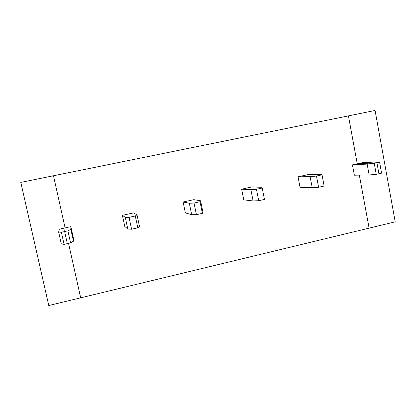 <?xml version="1.0" encoding="UTF-8"?>
<svg xmlns="http://www.w3.org/2000/svg" width="416" height="416" viewBox="0 0 416 416"><rect width="100%" height="100%" fill="white"/><g stroke="black" fill="none" stroke-linecap="round" stroke-linejoin="round"><path stroke-width="0.62" d="M65.099 227.911L64.641 231.572L67.33 243.636L64.085 244.364L61.386 232.289L64.641 231.572L65.099 227.911L59.322 229.18L58.64 232.029L61.386 232.289L58.64 232.029L59.322 229.18L65.099 227.911L53.477 175.76L65.099 227.911L70.855 226.647L73.341 237.853L73.466 241.186L70.569 242.908L67.33 243.636L64.641 231.572L61.386 232.289L64.085 244.364L61.298 243.911L58.64 232.029L61.298 243.911L64.085 244.364L67.33 243.636L64.641 231.572L65.099 227.911L53.477 175.76L20.8 182.39L48.776 305.526L80.678 297.82L68.541 243.36L80.678 297.82L48.776 305.526L20.8 182.39L348.426 115.882L357.256 163.81L362.045 162.76L377.203 161.876L362.045 162.76L357.256 163.81L376.917 162.718L379.579 162.131L377.203 161.876L379.579 162.131L376.917 162.718L357.256 163.81L348.426 115.882L375.076 110.474L348.426 115.882L357.256 163.81L376.917 162.718L378.919 173.748L376.917 162.718L374.244 163.306L376.256 174.346L381.576 173.15L378.919 173.748L376.917 162.718L378.919 173.748L376.256 174.346L374.244 163.306L367.156 164.091L369.148 174.964L376.256 174.346L369.148 174.964L354.359 175.198L352.451 164.866L357.256 163.81L348.426 115.882L53.477 175.76L65.099 227.911L64.641 231.572L67.886 230.854L70.84 229.346L70.855 226.647L65.099 227.911M359.336 175.115L369.101 228.14L395.2 221.837L375.076 110.474L395.2 221.837L369.101 228.14L359.336 175.115M381.576 173.15L379.579 162.131L381.576 173.15M307.97 174.621L298.028 176.805L310.118 176.649L316.472 176.046L322.015 174.824L320.544 174.356L307.97 174.621L320.544 174.356L322.015 174.824L316.472 176.046L318.604 187.273L312.224 187.71L300.045 187.304L298.028 176.805L307.97 174.621M68.541 243.36L80.678 297.82L369.101 228.14L80.678 297.82L68.541 243.36M243.75 199.857L241.623 189.181L251.924 186.919L241.623 189.181L250.879 189.696L256.443 189.28L262.2 188.011L261.706 187.309L251.924 186.919L261.706 187.309L262.2 188.011L256.443 189.28L258.7 200.71L253.11 200.949L243.75 199.857L253.11 200.949L258.7 200.71L264.446 199.42L258.7 200.71L256.443 189.28L250.879 189.696L253.11 200.949L250.879 189.696L241.623 189.181L243.75 199.857M185.364 212.878L183.118 202.02L193.809 199.67L183.118 202.02L189.316 203.252L194.017 203.044L200.008 201.724L200.574 200.772L193.809 199.67L200.574 200.772L200.008 201.724L194.017 203.044L196.409 214.682L191.677 214.708L185.364 212.878L191.677 214.708L196.409 214.682L202.389 213.34L196.409 214.682L194.017 203.044L189.316 203.252L191.677 214.708L189.316 203.252L183.118 202.02L185.364 212.878M124.769 226.387L122.392 215.342L133.489 212.904L122.392 215.342L125.284 217.355L129.054 217.37L135.288 215.992L136.999 214.776L133.489 212.904L136.999 214.776L135.288 215.992L129.054 217.37L131.591 229.221L127.79 229.018L124.769 226.387L127.79 229.018L131.591 229.221L137.816 227.822L131.591 229.221L129.054 217.37L125.284 217.355L127.79 229.018L125.284 217.355L122.392 215.342L124.769 226.387M324.132 186.035L318.604 187.273L324.132 186.035L322.015 174.824L324.132 186.035M357.256 163.81L352.451 164.866L367.156 164.091L376.917 162.718L357.256 163.81M352.451 164.866L354.359 175.198L369.148 174.964L367.156 164.091L352.451 164.866M312.224 187.71L318.604 187.273L316.472 176.046L310.118 176.649L312.224 187.71L310.118 176.649L298.028 176.805L300.045 187.304L312.224 187.71M264.446 199.42L262.2 188.011L264.446 199.42M202.914 212.191L202.389 213.34L200.008 201.724L202.389 213.34L202.914 212.191L200.574 200.772L202.914 212.191M139.48 226.403L137.816 227.822L135.288 215.992L137.816 227.822L139.48 226.403L136.999 214.776L139.48 226.403M64.641 231.572L67.33 243.636L70.569 242.908L67.886 230.854L64.641 231.572M70.84 229.346L67.886 230.854L70.569 242.908L73.466 241.186L70.84 229.346L73.466 241.186L73.341 237.853L70.855 226.647L70.84 229.346"/></g></svg>
